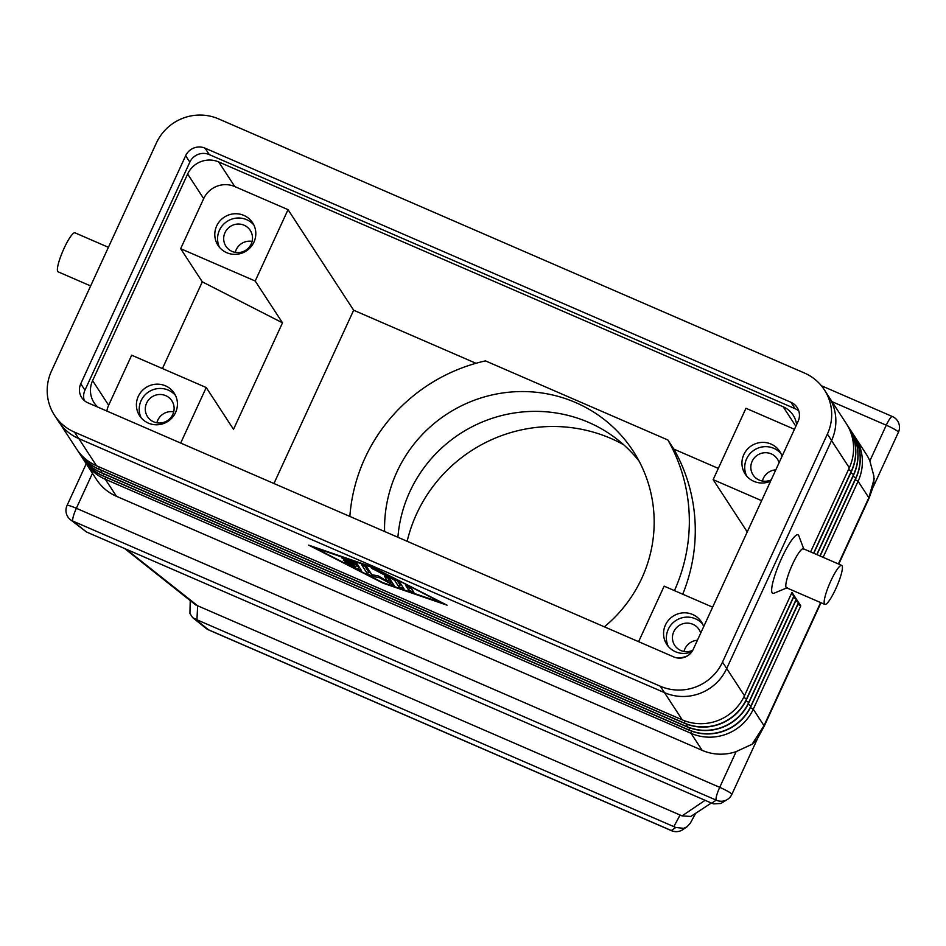 <?xml version="1.0" encoding="UTF-8"?>
<svg xmlns="http://www.w3.org/2000/svg" width="946" height="946" viewBox="0 0 946 946"><rect width="100%" height="100%" fill="white"/><g stroke="black" fill="none" stroke-linecap="round" stroke-linejoin="round"><path stroke-width="1.42" d="M108.4 247.32L74.982 232.822A21.25 3.867 113.4 0 0 64.009 248.467A21.25 3.867 113.4 0 0 58.073 271.809L90.627 285.94M841.739 565.401L803.402 548.775A21.25 3.867 113.4 0 0 792.441 564.419A21.25 3.867 113.4 0 0 786.493 587.762L824.829 604.388A21.25 3.867 113.4 0 0 835.803 588.743A21.25 3.867 113.4 0 0 841.739 565.401A21.25 3.867 113.4 0 0 830.777 581.045A21.25 3.867 113.4 0 0 824.829 604.388M787.297 587.703L773.887 593.272A31.868 5.794 -66.6 0 1 781.597 558.329A31.868 5.794 -66.6 0 1 798.814 535.803L803.911 549.39M764.132 726.351A23.615 2.767 -155.3 0 0 764.155 726.303A23.615 2.767 -155.3 0 0 764.191 726.138A23.615 2.767 -155.3 0 0 764.001 725.677L752.07 744.266L756.942 739.689M752.07 744.266L736.142 751.621L719.717 787.344A11.801 2.152 113.4 0 0 716.654 795.503A11.801 2.152 113.4 0 0 716.217 800.139L711.723 803.178L713.745 803.875L720.876 803.473L727.722 799.264A11.801 11.695 -124.1 0 1 716.217 800.139L72.866 521.092A11.801 2.152 -66.6 0 1 73.315 516.457A11.801 2.152 -66.6 0 1 76.366 508.298A11.801 1.384 -155.3 0 0 68.479 505.471A11.801 1.384 -155.3 0 0 67.036 505.507A11.801 11.801 0 0 0 70.382 519.65A11.801 10.607 128.7 0 0 72.866 521.092L86.429 531.959L711.723 803.178M838.759 564.1L868.996 498.365L873.856 484.86L873.903 476.11L869.847 460.927A47.217 46.106 -33.1 0 0 866.146 454.009L855.042 436.993A47.217 46.106 -33.1 0 0 853.966 435.42M705.113 800.304L682.042 815.913L690.852 816.445L711.345 803.012M682.042 815.913L680.103 815.038L673.824 826.627L675.763 827.502L671.293 830.517A11.801 2.152 113.4 0 0 671.494 830.694L208.735 629.977A11.801 2.152 -66.6 0 1 208.534 629.8A11.801 10.607 128.7 0 1 206.051 628.357L192.629 617.608L196.922 619.784L197.655 605.783L126.09 549.165M695.405 813.797L690.332 823.138L687.009 826.804L683.603 828.318L675.763 827.502M190.217 601.1L189.933 613.493L192.629 617.608M124.588 548.514L195.787 605.002M70.382 519.65L86.429 531.959M762.405 481.029A14.509 14.166 146.9 0 1 775.803 469.855M771.203 479.835A14.509 14.166 146.9 0 1 752.141 461.305A14.509 14.166 146.9 0 1 779.078 462.712M746.678 476.039A20.658 20.173 146.9 0 1 781.006 453.642M770.6 481.159A20.658 20.173 146.9 0 1 743.804 454.612A20.658 20.173 146.9 0 1 782.046 456.279M156.87 422.803A14.509 14.166 146.9 0 1 173.709 411.817M146.618 403.067A14.509 14.166 146.9 0 1 171.865 400.82A14.509 14.166 146.9 0 1 160.69 422.968A14.509 14.166 146.9 0 1 146.618 403.067M141.155 417.813A20.658 20.173 146.9 0 1 175.471 395.416M138.282 396.386A20.658 20.173 146.9 0 1 174.218 393.181A20.658 20.173 146.9 0 1 158.313 424.707A20.658 20.173 146.9 0 1 138.282 396.386M684.017 651.451A14.509 14.166 146.9 0 1 697.415 640.276M692.779 650.28A14.509 14.166 146.9 0 1 673.765 631.715A14.509 14.166 146.9 0 1 700.702 633.134M668.302 646.449A20.658 20.173 146.9 0 1 702.618 624.064M691.881 651.723A20.658 20.173 146.9 0 1 665.428 625.034A20.658 20.173 146.9 0 1 703.658 626.69M235.258 252.393A14.509 14.166 146.9 0 1 252.097 241.396M224.994 232.657A14.509 14.166 146.9 0 1 250.252 230.398A14.509 14.166 146.9 0 1 239.066 252.547A14.509 14.166 146.9 0 1 224.994 232.657M219.531 247.391A20.658 20.173 146.9 0 1 253.859 224.994M216.658 225.976A20.658 20.173 146.9 0 1 252.606 222.771A20.658 20.173 146.9 0 1 236.689 254.285A20.658 20.173 146.9 0 1 216.658 225.976M349.854 516.433A171.179 167.111 146.9 0 1 364.955 458.089A171.179 167.111 146.9 0 1 485.475 360.887L667.9 440.008L673.836 449.102A171.179 167.111 146.9 0 1 682.728 594.206M667.9 440.008A171.179 167.111 146.9 0 1 674.439 590.611M623.651 444.726A147.564 144.064 -33.1 0 0 416.618 513.867A147.564 144.064 -33.1 0 0 407.147 541.289M397.899 537.281A135.763 132.535 146.9 0 1 409.819 491.743A135.763 132.535 146.9 0 1 639.07 461.08M384.608 531.51A135.763 132.535 146.9 0 1 396.894 471.948A135.763 132.535 146.9 0 1 510.201 392.093A135.763 132.535 146.9 0 1 633.063 450.887A135.763 132.535 146.9 0 1 641.837 578.183A135.763 132.535 146.9 0 1 604.352 626.831M718.31 468.4L673.836 449.102M794.451 429.307L745.956 408.282L713.142 479.646L761.625 500.671M97.793 407.111A23.615 23.047 146.9 0 1 92.602 380.647L187.639 174.017A23.615 23.047 146.9 0 1 218.727 161.955L783.158 406.768A23.615 23.047 146.9 0 1 796.615 424.612M180.662 248.692L255.207 281.021L288.033 209.657L234.785 186.563A23.615 23.047 -33.1 0 0 203.686 198.625L180.662 248.692L202.302 281.849L282.499 322.834L233.508 429.342L206.228 387.529L131.671 355.199L108.648 405.255A23.615 23.047 -33.1 0 0 106.851 411.037M288.033 209.657L353.65 310.229L273.95 483.512M475.98 363.288L353.65 310.229M712.634 607.178L664.151 586.153L638.609 641.684M255.207 281.021L282.499 322.834M747.245 531.924L713.142 479.646M202.302 281.849L162.44 368.538M180.686 443.059L206.228 387.529M687.565 655.826A23.615 23.047 146.9 0 1 676.969 657.908M874.21 478.711L868.842 497.738L838.393 563.946M84.383 460.856A47.217 46.106 -33.1 0 0 85.4 462.488L96.492 479.492A47.217 46.106 -33.1 0 0 116.453 496.295L702.168 750.344A47.217 46.106 -33.1 0 0 736.142 751.621M197.655 605.783L680.103 815.038M673.824 826.627L196.922 619.784M357.08 563.757L361.455 570.497L357.742 569.161L344.628 562.184L355.507 567.186L354.277 565.318L343.268 560.091L353.579 564.254L352.361 562.373L341.896 557.986L357.08 563.757M352.361 562.373L352.74 561.557M353.579 564.254L354.502 562.267M354.265 562.764L356.476 565.058L355.507 567.186M354.277 565.318L355.258 563.189M356.169 565.72L359.445 567.375M405.799 585.763L411.12 588.069L413.91 592.385L408.566 589.997L405.846 585.645M408.767 586.674L411.9 589.263M373.067 567.777L314.001 547.462L382.728 582.582L441.794 602.886L373.221 567.434M372.665 567.151L447.115 605.204L383.13 583.197L308.668 545.144L372.665 567.151M398.053 581.199L399.685 582.239L404.048 588.98L398.704 586.591L394.565 580.241L371.435 568.144L398.053 581.199M394.565 580.241L394.86 579.567M397.308 580.82L399.685 584.462L402.038 585.858M384.502 576.528L389.823 578.834L394.198 585.598L379.583 577.77L372.57 576.362L367.556 573.962L361.585 564.762L366.93 567.151L371.837 574.671L378.424 575.984L387.813 581.589L384.549 576.41M387.47 577.438L388.782 579.46L387.813 581.589M364.565 565.755L368.538 571.833L370.903 573.229M379.583 577.77L379.973 576.918M388.392 580.324L392.2 582.476M77.678 450.592A47.217 46.106 -33.1 0 0 78.695 452.212A47.217 46.106 -33.1 0 0 98.644 469.015L684.372 723.063A47.217 46.106 -33.1 0 0 746.56 698.94L794.084 595.625L791.979 592.409L744.467 695.724A47.217 46.106 146.9 0 1 682.267 719.859L96.551 465.81A47.217 46.106 146.9 0 1 76.602 449.007L60.272 423.974M823.126 557.324L858.093 481.278A47.217 46.106 -33.1 0 0 855.042 436.993M852.878 433.682A47.217 46.106 146.9 0 1 852.949 433.788A47.217 46.106 146.9 0 1 856 478.073L820.147 556.035M819.946 555.941L855.87 477.848A47.217 46.106 -33.1 0 0 852.819 433.575A47.217 46.106 -33.1 0 0 851.731 431.991M850.655 430.253A47.217 46.106 146.9 0 1 850.714 430.359A47.217 46.106 146.9 0 1 853.765 474.644L816.966 554.652M816.776 554.569L853.635 474.431A47.217 46.106 -33.1 0 0 850.584 430.146A47.217 46.106 -33.1 0 0 849.496 428.573M848.42 426.835A47.217 46.106 146.9 0 1 848.491 426.942A47.217 46.106 146.9 0 1 851.542 471.214L813.797 553.28M813.595 553.185L851.4 471.002A47.217 46.106 -33.1 0 0 848.349 426.729A47.217 46.106 -33.1 0 0 847.261 425.144M829.938 398.514L846.256 423.512A47.217 46.106 146.9 0 1 849.307 467.797L810.616 551.896M85.4 462.488A47.217 46.106 -33.1 0 0 105.349 479.291L691.065 733.339A47.217 46.106 -33.1 0 0 753.264 709.204L800.777 605.889L797.939 604.305M79.913 454.009A47.217 46.106 -33.1 0 0 80.93 455.641A47.217 46.106 -33.1 0 0 100.879 472.444L686.595 726.493A47.217 46.106 -33.1 0 0 748.794 702.358L796.319 599.043L794.214 595.838L746.701 699.153A47.217 46.106 146.9 0 1 684.502 723.276L98.786 469.228A47.217 46.106 146.9 0 1 78.837 452.425A47.217 46.106 146.9 0 1 78.766 452.318M82.148 457.438A47.217 46.106 -33.1 0 0 83.165 459.058A47.217 46.106 -33.1 0 0 103.114 475.862L688.83 729.91A47.217 46.106 -33.1 0 0 751.029 705.787L798.542 602.472L796.449 599.256L748.936 702.571A47.217 46.106 146.9 0 1 686.737 726.705L101.021 472.657A47.217 46.106 146.9 0 1 81.072 455.854A47.217 46.106 146.9 0 1 81.001 455.747M800.777 605.889L798.684 602.685L751.171 706A47.217 46.106 146.9 0 1 688.972 730.123L103.256 476.075A47.217 46.106 146.9 0 1 83.307 459.271A47.217 46.106 146.9 0 1 83.236 459.165M798.542 602.472L795.704 600.876M796.319 599.043L793.469 597.458M794.084 595.625L791.246 594.029M54.537 415.329L58.723 421.75A47.217 46.106 -33.1 0 0 78.672 438.554L664.494 692.649A47.217 46.106 -33.1 0 0 726.694 668.526L831.581 440.481A47.217 46.106 -33.1 0 0 828.53 396.208L824.344 389.787A47.217 46.106 -33.1 0 0 804.384 372.984L218.561 118.889A47.217 46.106 -33.1 0 0 156.374 143.012L51.486 371.057A47.217 46.106 -33.1 0 0 54.537 415.329A47.217 46.106 -33.1 0 0 74.486 432.133L660.308 686.228A47.217 46.106 -33.1 0 0 722.508 662.105L827.395 434.06A47.217 46.106 -33.1 0 0 824.344 389.787M798.802 411.025A14.758 14.403 -33.1 0 0 795.101 408.696L209.279 154.6A14.758 14.403 -33.1 0 0 189.839 162.133L84.963 390.178A14.758 14.403 -33.1 0 0 84.265 400.513M80.765 383.757L185.653 155.712A14.758 14.403 146.9 0 1 205.093 148.179L790.915 402.275A14.758 14.403 146.9 0 1 798.105 421.36L693.217 649.394A14.758 14.403 146.9 0 1 673.788 656.938L87.954 402.842A14.758 14.403 146.9 0 1 80.765 383.757L84.963 390.178M757.332 738.992L731.837 794.415A11.801 11.801 0 0 1 727.722 799.264A11.801 11.695 -124.1 0 0 731.766 794.498A11.801 1.384 -155.3 0 0 731.837 794.415A11.801 1.384 -155.3 0 0 728.68 791.826A11.801 1.384 -155.3 0 0 719.717 787.344L76.366 508.298L92.46 473.307M873.395 486.634L898.404 432.287A11.801 11.801 0 0 0 892.374 416.524A11.801 2.152 113.4 0 0 890.151 418.309A11.801 2.152 113.4 0 0 886.272 425.215A11.801 1.384 24.7 0 1 895.247 429.697A11.801 1.384 24.7 0 1 898.404 432.287A11.801 1.384 24.7 0 1 898.333 432.357M671.494 830.694A11.801 11.801 0 0 0 682.811 829.642A11.801 11.695 -124.1 0 1 671.293 830.517L208.534 629.8L195.053 619.003M868.996 498.365A23.615 2.767 -155.3 0 0 869.019 498.211A23.615 2.767 -155.3 0 0 868.842 497.738L858.093 481.278L855.255 479.681M783.158 406.768L795.858 426.244M218.727 161.955L234.785 186.563M92.602 380.647L108.648 405.255M187.639 174.017L203.686 198.625M820.631 602.567L764.001 725.677L753.264 709.204L750.391 707.596M831.995 401.66L886.272 425.215L869.847 460.927M346.212 560.269L346.591 559.441M346.295 561.853L346.591 561.215M346.283 563.308L346.555 562.704M357.742 569.161L358.723 567.021M408.566 589.997L409.547 587.868M373.079 569.267L373.351 568.676M398.704 586.591L399.685 584.462M367.556 573.962L368.538 571.833M372.57 576.362L373.221 574.943M389.598 583.753L390.58 581.624M660.308 686.228L682.267 719.859M78.814 438.613L96.551 465.81M853.032 476.264L856 478.073M850.797 472.834L853.765 474.644M848.562 469.417L851.542 471.214M831.534 440.564L849.307 467.797M116.453 496.295L105.349 479.291L105.917 477.233M702.168 750.344L691.065 733.339L691.656 731.187M722.508 662.105L744.467 695.724M743.698 697.332L746.701 699.153M745.921 700.75L748.936 702.571M748.156 704.179L751.171 706M103.682 473.804L103.256 476.075M689.421 727.77L688.972 730.123M687.186 724.34L686.737 726.705M101.021 472.657L101.447 470.387M99.212 466.957L98.786 469.228M684.951 720.923L684.502 723.276M185.653 155.712L189.839 162.133M790.915 402.275L795.101 408.696M205.093 148.179L209.279 154.6M827.395 434.06L831.581 440.481M74.486 432.133L78.672 438.554M86.24 463.765L67.036 505.507M892.374 416.524L821.341 385.708M756.918 739.666L764.143 726.303L820.998 602.72M206.051 628.357A11.801 11.801 0 0 0 208.735 629.977M687.009 826.804L682.811 829.642"/></g></svg>
